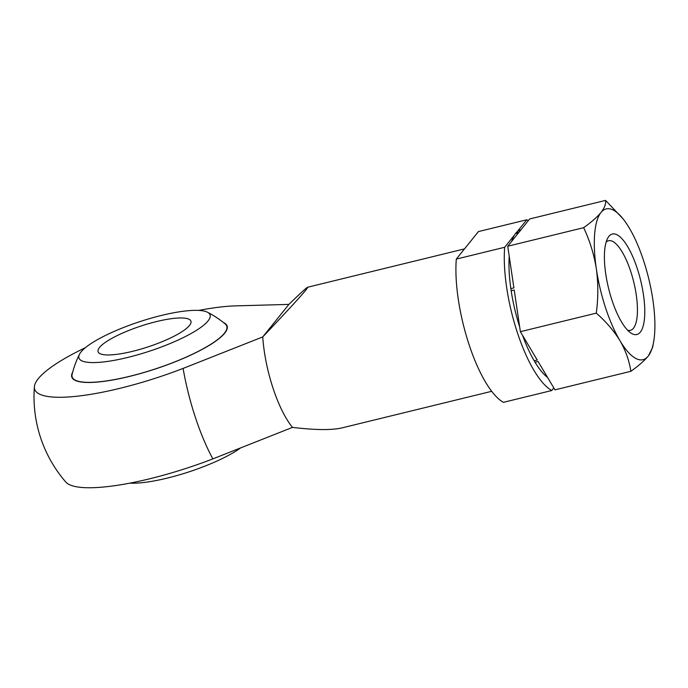 <?xml version="1.0" encoding="UTF-8"?>
<svg xmlns="http://www.w3.org/2000/svg" width="688" height="688" viewBox="0 0 688 688"><rect width="100%" height="100%" fill="white"/><g stroke="black" fill="none" stroke-linecap="round" stroke-linejoin="round"><path stroke-width="1.03" d="M528.281 220.685A89.603 28.612 76.3 0 0 526.784 219.773L478.418 231.589L456.299 259.101A89.603 28.612 76.3 0 0 503.392 402.342L551.759 390.526A89.603 28.612 76.3 0 1 504.665 247.276L514.314 235.27M456.299 259.101L504.665 247.276M517.127 231.779L526.784 219.773M553.831 387.955L551.759 390.526M212.841 458.896A120.821 27.21 161.8 0 1 65.738 481.996A130.333 130.333 0 0 1 34.4 386.708A120.821 27.21 -18.2 0 0 183.094 368.424L262.739 336.922A72.395 23.117 76.3 0 0 292.486 427.394L212.841 458.896A113.64 36.283 76.3 0 1 183.094 368.424M85.329 347.724A120.821 27.21 -18.2 0 0 38.244 378.718A120.821 27.21 -18.2 0 0 34.4 386.69M288.9 304.397L262.739 336.922C293.286 304.707 308.276 288.134 307.708 287.214C306.556 287.61 300.286 293.337 288.9 304.397L233.335 305.945A120.821 27.21 -18.2 0 0 198.832 310.408M491.714 391.3L342.082 427.867C331.805 430.267 315.267 430.103 292.486 427.394M79.481 354.268A94.91 94.91 0 0 0 72.12 374.315A81.373 18.327 -18.2 0 0 129.55 376.336A81.373 18.327 -18.2 0 0 225.234 323.971A94.91 94.91 0 0 0 207.423 312.206A69.006 15.54 161.8 0 1 149.365 351.224A69.006 15.54 161.8 0 1 79.481 354.268A69.006 15.54 161.8 0 1 161.405 315.448A69.006 15.54 161.8 0 1 207.423 312.206M156.477 321.58A48.874 11.008 161.8 0 1 190.937 321.193A48.874 11.008 161.8 0 1 147.946 346.915A48.874 11.008 161.8 0 1 98.083 351.723A48.874 11.008 161.8 0 1 156.477 321.58M240.078 448.318A69.006 15.54 161.8 0 1 129.851 483.139M608.854 236.423A51.72 16.512 76.3 0 0 607.633 238.306A51.72 16.512 76.3 0 0 608.553 288.22A51.72 16.512 76.3 0 0 630.75 332.923A51.72 16.512 76.3 0 0 641.25 282.983A51.72 16.512 76.3 0 0 608.854 236.423M628.806 227.203A77.598 24.777 76.3 0 0 623.681 219.653A77.598 24.777 76.3 0 0 601.26 212.145L600.71 212.824A77.598 24.777 76.3 0 0 596.178 267.778L596.496 269.92A77.598 24.777 76.3 0 0 619.518 339.932L620.387 341.394A77.598 24.777 76.3 0 0 647.933 356.453L648.483 355.765A77.598 24.777 76.3 0 0 653.6 342.074A77.598 24.777 76.3 0 0 653.015 300.811L652.697 298.669A77.598 24.777 76.3 0 0 629.675 228.657L628.806 227.203M648.483 355.765L652.637 347.371L653.6 342.074M622.95 218.724L605.578 200.406C606.051 203.777 604.614 207.69 601.26 212.145M600.71 212.824C596.788 217.417 591.095 222.37 583.648 227.685C589.625 240.327 593.804 253.691 596.178 267.778M596.496 269.92C598.311 284.161 598.233 298.566 596.29 313.135C605.758 321.434 613.507 330.36 619.518 339.932M620.387 341.394C625.831 351.104 629.322 361.08 630.862 371.305C638.326 365.99 644.011 361.037 647.933 356.453M630.862 371.305L554.958 389.855L538.102 361.501L535.058 362.241L534.189 360.787L537.233 360.039L520.377 331.685L514.22 290.026L511.167 290.775L510.857 288.633L513.902 287.885L507.735 246.235L518.434 232.931L515.381 233.679A77.598 24.777 76.3 0 0 511.734 241.264M596.29 313.135L520.377 331.685M583.648 227.685L507.735 246.235M605.578 200.406L529.674 218.956L518.984 232.252L515.931 232.991L515.381 233.679M535.058 362.241A77.598 24.777 76.3 0 0 547.571 377.42M511.167 290.775A77.598 24.777 76.3 0 0 519.681 326.963M522.527 335.297A77.598 24.777 76.3 0 0 534.189 360.787M509.215 256.203A77.598 24.777 76.3 0 0 510.857 288.633M521.005 229.732L520.85 229.775A77.598 24.777 76.3 0 0 515.931 232.991M627.688 330.274A46.13 14.732 76.3 0 0 630.397 330.36A46.13 14.732 76.3 0 0 633.751 282.063A46.13 14.732 76.3 0 0 608.493 240.748A46.13 14.732 76.3 0 0 606.128 242.073M223.531 322.577A81.743 18.413 161.8 0 1 155.221 369.026A81.743 18.413 161.8 0 1 72.67 372.182M307.708 287.214L464.503 248.893M623.681 219.653L622.958 218.715"/></g></svg>
